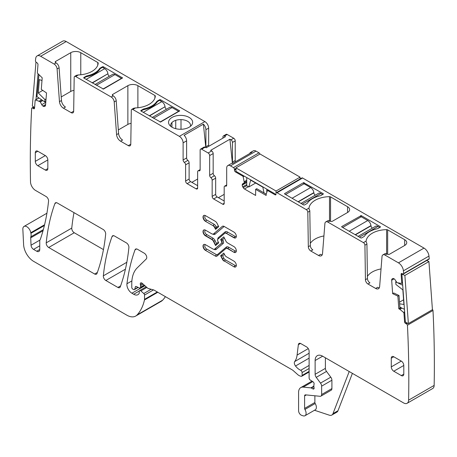 <?xml version="1.0" encoding="UTF-8"?>
<svg xmlns="http://www.w3.org/2000/svg" width="457" height="457" viewBox="0 0 457 457"><rect width="100%" height="100%" fill="white"/><g stroke="black" fill="none" stroke-linecap="round" stroke-linejoin="round"><path stroke-width="0.69" d="M342.676 227.466L361.213 216.767L367.742 220.531L349.205 231.236M372.392 228.134A2.125 1.228 -120 0 1 370.993 225.844L370.958 225.598A4.604 2.656 -120 0 0 367.742 220.531M379.75 227.466L377.996 226.455A4.604 2.656 -120 0 0 375.694 226.226L358.111 236.378M285.562 194.493L304.099 183.788L310.623 187.559L292.086 198.258M315.279 195.162A2.125 1.228 -120 0 1 313.873 192.871L313.845 192.626A4.604 2.656 -120 0 0 310.623 187.559M322.636 194.493L320.883 193.482A4.604 2.656 -120 0 0 318.58 193.254L300.997 203.405M86.162 79.369L104.699 68.664L102.442 67.368L100.186 68.664A21.965 12.682 0 0 1 86.162 76.765L83.905 78.067A0.708 0.411 180 0 1 83.7 77.776A0.708 0.411 180 0 1 83.905 77.49L86.162 76.188A2.479 1.434 180 0 1 87.024 75.862A21.965 12.682 180 0 0 99.626 68.584A2.479 1.434 180 0 1 100.186 68.087L102.442 66.785A0.708 0.411 180 0 1 103.448 66.785L122.585 77.924L103.448 89.058L83.905 78.067L83.905 77.49M104.699 68.664A4.604 2.656 60 0 1 107.921 73.737L92.388 82.963M109.349 76.268A2.125 1.228 60 0 1 107.949 73.983M95.067 84.511L112.656 74.36A4.604 2.656 60 0 1 114.958 74.588L121.482 78.358L102.945 89.058M121.482 78.644L121.482 78.358M143.275 112.342L161.812 101.643L159.556 100.34L157.305 101.643A21.965 12.682 0 0 1 143.275 109.743L141.019 111.045A0.708 0.411 180 0 1 140.813 110.754A0.708 0.411 180 0 1 141.019 110.463L143.275 109.16A2.479 1.434 180 0 1 144.138 108.84A21.965 12.682 180 0 0 156.745 101.563A2.479 1.434 180 0 1 157.305 101.066L159.556 99.763A0.708 0.411 180 0 1 160.561 99.763L179.704 110.897L160.561 122.036L141.019 111.045L141.019 110.463M161.812 101.643A4.604 2.656 60 0 1 165.034 106.71L149.502 115.941M166.468 109.246A2.125 1.228 60 0 1 165.063 106.955M152.187 117.489L169.77 107.338A4.604 2.656 60 0 1 172.072 107.566L178.596 111.331L160.059 122.036M178.596 111.622L178.596 111.331M41.981 80.569L39.359 79.587L38.297 92.971L42.752 90.395M38.297 92.971L44.935 99.592L44.752 101.911L36.954 96.621L38.954 74.748M44.935 99.592L46.048 98.946M44.752 101.911L45.866 101.271M35.977 62.061L32.333 106.047L34.583 107.572M38.045 73.783L35.994 99.7M264.009 192.9L262.838 187.159L250.67 180.132L248.842 186.959L246.734 185.742L246.734 177.573M266.774 189.141L266.774 192.414M248.842 186.959L255.669 183.017M276.011 194.476L235.961 171.352L235.961 167.879L276.045 191.02L300.089 177.139L300.089 178.973M300.089 177.139L260.01 153.998L235.961 167.879M276.045 191.02L276.045 193.334A1.417 0.817 -120 0 1 276.336 192.688A1.417 0.817 -120 0 1 277.045 192.757L306.304 209.649A2.125 1.228 -120 0 1 307.807 212.225L308.326 246.734A3.542 2.045 -120 0 0 310.829 251.024L318.535 255.469A5.667 3.273 -120 0 0 321.368 255.754A5.667 3.273 -120 0 0 322.528 253.549L324.904 223.559A4.25 2.456 -120 0 1 325.772 221.908A4.25 2.456 -120 0 1 327.898 222.119L363.418 242.627A2.125 1.228 -120 0 1 364.92 245.198L365.44 279.713A3.542 2.045 -120 0 0 367.942 283.997L375.648 288.447A5.667 3.273 -120 0 0 378.482 288.727A5.667 3.273 -120 0 0 379.641 286.528L382.018 256.531A4.25 2.456 -120 0 1 382.886 254.88A4.25 2.456 -120 0 1 385.011 255.092L398.447 262.849A7.084 4.09 -120 0 1 403.422 270.83A1097.52 633.659 -120 0 1 403.68 273.514A1.417 0.817 -120 0 1 403.405 273.972A1.417 0.817 -120 0 1 402.783 273.943L402.034 273.589A1.417 0.817 -120 0 0 401.412 273.566A1.417 0.817 -120 0 0 401.126 274.314L401.754 282.992A0.708 0.411 -120 0 1 401.612 283.369A0.708 0.411 -120 0 1 401.452 283.397L397.013 282.666L395.156 279.907A2.479 1.434 -120 0 0 393.877 278.701L393.706 278.621A2.479 1.434 -120 0 0 392.614 278.581A2.479 1.434 -120 0 0 392.512 278.65L392.077 278.993A2.479 1.434 -120 0 0 391.678 280.238L392.649 293.651L397.893 296.147L398.807 308.806L399.938 308.161L399.018 295.496L397.893 296.147M399.504 302.157L403.577 299.803M399.624 303.808L403.914 304.482L402.857 289.881L395.899 284.443L395.716 281.912L396.253 281.603M404.445 309.303L399.864 307.115M402.703 285.242L398.253 283.123M396.785 282.42L395.716 281.912M426.707 260.513L428.929 261.57L432.425 309.692L408.375 323.579L404.879 275.457L428.929 261.57M408.375 323.579L405.382 322.151L401.886 274.029L404.879 275.457M401.886 274.029L402.371 273.749M416.19 266.591L413.179 268.322M154.9 98.124L154.9 95.479A1.417 0.817 180 0 1 155.311 96.061A1.417 0.817 180 0 1 155.311 96.084A21.256 12.27 180 0 1 135.506 107.921L132.804 109.48L179.35 136.352L204.902 121.602L66.208 41.53A7.084 4.09 -120 0 0 62.666 41.176L37.114 55.931A7.084 4.09 -120 0 0 35.686 58.513A1097.52 633.659 -120 0 0 35.423 60.907A1.417 0.817 -120 0 0 36.326 62.369L37.074 62.877A1.417 0.817 -120 0 1 37.982 64.66L37.354 72.606A0.708 0.411 -120 0 0 37.657 73.366L42.204 77.804L41.284 89.401L46.523 92.954L45.551 105.247A2.479 1.434 -120 0 1 45.037 106.207A2.479 1.434 -120 0 1 44.929 106.264L45.146 106.138M66.208 41.53L40.662 56.28A7.084 4.09 -120 0 0 37.114 55.931M40.662 56.28L54.097 64.037A4.25 2.456 -120 0 1 57.091 68.938L59.467 101.677A5.667 3.273 -120 0 0 63.46 108.206L71.166 112.656A3.542 2.045 -120 0 0 72.937 112.828A3.542 2.045 -120 0 0 73.668 111.257L74.188 77.342A2.125 1.228 -120 0 1 74.628 76.399L76.616 75.251L78.393 74.942L75.691 76.508L111.211 97.015A4.25 2.456 -120 0 1 114.204 101.911L116.581 134.649A5.667 3.273 -120 0 0 120.574 141.179L128.28 145.629A3.542 2.045 -120 0 0 130.051 145.806A3.542 2.045 -120 0 0 130.782 144.235L131.302 110.32A2.125 1.228 -120 0 1 131.742 109.377L133.747 108.218L135.506 107.921M57.091 68.938L59.096 67.779A4.25 2.456 60 0 0 56.097 62.883L55.6 62.592A1.417 0.817 180 0 1 55.183 62.015A1.417 0.817 180 0 1 55.6 61.438L55.6 62.592M73.988 90.377A7.084 4.09 0 0 0 70.755 91.446L70.755 52.686L55.6 61.438M70.755 52.686A7.084 4.09 180 0 1 80.775 52.686L80.775 74.771M97.787 65.145L97.787 62.506L80.775 52.686M97.787 62.506A1.417 0.817 180 0 1 98.198 63.083A1.417 0.817 180 0 1 98.198 63.112A21.256 12.27 180 0 1 78.393 74.942M114.204 101.911L116.209 100.757A4.25 2.456 60 0 0 113.216 95.856L112.713 95.57A1.417 0.817 180 0 1 112.296 94.987A1.417 0.817 180 0 1 112.713 94.41L112.713 95.57M131.102 123.356A7.084 4.09 0 0 0 127.869 124.424L127.869 85.659L112.713 94.41M127.869 85.659A7.084 4.09 180 0 1 137.888 85.659L137.888 107.749M154.9 95.479L137.888 85.659M169.044 120.368A12.048 6.952 180 0 1 183.994 115.65A12.048 6.952 180 0 1 192.157 124.281A12.048 6.952 180 0 1 191.597 125.161A12.048 6.952 180 0 1 180.601 129.28A12.048 6.952 180 0 1 169.604 125.161A12.048 6.952 180 0 1 169.044 120.368M38.965 97.987L35.549 99.957L40.199 101.728L41.77 104.67A2.479 1.434 -120 0 0 42.958 106.07L43.135 106.19A2.479 1.434 -120 0 0 44.415 106.464L44.929 106.264M35.549 99.957A0.708 0.411 -120 0 0 35.309 99.974A0.708 0.411 -120 0 0 35.166 100.249L34.532 108.195A1.417 0.817 -120 0 1 34.246 108.749A1.417 0.817 -120 0 1 33.447 108.623L32.698 108.115A1.417 0.817 -120 0 0 31.904 107.989A1.417 0.817 -120 0 0 31.67 108.275A1097.52 633.659 -120 0 0 30.505 181.743A7.084 4.09 -120 0 0 30.51 181.88A7.084 4.09 -120 0 0 35.52 190.42L46.066 196.51A3.542 2.045 -120 0 1 48.556 201.166A257.908 148.902 -120 0 1 40.45 239A7.084 4.09 -120 0 1 40.073 239.782A3.542 2.045 -120 0 0 39.753 241.005L39.753 249.505L36.749 251.241A4.25 2.456 -120 0 0 38.874 251.453A4.25 2.456 -120 0 0 39.753 249.505M43.341 229.614L30.842 236.829A3.542 2.045 -120 0 0 30.71 237.84L31.042 245.209A3.542 2.045 -120 0 0 33.544 249.391L36.749 251.241M30.842 236.829A7.084 4.09 -120 0 0 30.899 233.327A7.084 4.09 -120 0 1 30.785 232.722A5.667 3.273 -120 0 0 28.014 227.597A5.667 3.273 -120 0 0 24.015 226.444A5.667 3.273 -120 0 0 22.85 229.317L23.61 244.684A14.173 8.18 -120 0 0 33.612 261.347L126.84 315.176A17.714 10.225 -120 0 0 135.7 316.05A17.714 10.225 -120 0 0 137.123 314.907A67.31 38.862 -120 0 0 144.463 299.969A3.542 2.045 -120 0 0 144.526 299.364L144.526 295.062A1.417 0.817 -120 0 0 143.784 293.52L140.842 290.909A1.771 1.023 -120 0 0 139.636 290.583A1.771 1.023 -120 0 0 139.265 291.395L139.265 292.84A1.771 1.023 -120 0 1 139.151 293.383A8.5 4.907 -120 0 1 137.951 294.674A8.5 4.907 -120 0 1 133.695 294.257L131.902 293.217A7.084 4.09 -120 0 1 126.943 283.763A247.985 143.178 -120 0 1 135.044 249.825A3.542 2.045 -120 0 1 135.638 249.076A3.542 2.045 -120 0 1 137.408 249.248L144.252 253.201A3.542 2.045 -120 0 1 146.491 256.08A3.542 2.045 -120 0 1 146.269 258.976L137.18 267.905A38.971 22.502 -120 0 0 131.776 283.711L131.776 287.362A1.417 0.817 -120 0 0 132.781 289.098L133.518 289.521A1.771 1.023 -120 0 0 134.404 289.612A1.771 1.023 -120 0 0 134.729 289.15L135.306 286.996A1.771 1.023 -120 0 1 135.626 286.539A1.771 1.023 -120 0 1 136.403 286.568L139.379 287.984A1.771 1.023 -120 0 0 140.15 288.013A1.771 1.023 -120 0 0 140.522 287.202L140.522 285.625A3.542 2.045 -120 0 0 140.362 284.528A2.125 1.228 -120 0 1 140.71 282.894A2.125 1.228 -120 0 1 142.161 283.283L147.285 287.83A3.542 2.045 -120 0 0 148.582 288.578L153.558 289.909A3.542 2.045 -120 0 1 154.203 290.184L292.063 369.776A7.084 4.09 -120 0 1 293.36 370.724L297.69 374.569A7.084 4.09 -120 0 0 300.283 376.065L301.169 376.3A1.771 1.023 -120 0 0 301.729 376.248A1.771 1.023 -120 0 0 302.094 375.437L302.094 372.541A1.771 1.023 -120 0 0 300.695 370.296A11.339 6.547 -120 0 1 295.519 366A3.542 2.045 -120 0 1 294.696 361.561A24.798 14.316 -120 0 0 297.09 355.078L298.358 344.687A3.542 2.045 -120 0 1 299.072 343.43A3.542 2.045 -120 0 1 300.843 343.607L306.607 346.932A3.542 2.045 -120 0 1 309.109 351.273L309.109 377.945A1.771 1.023 -120 0 0 310.314 380.081L312.919 381.709A1.771 1.023 -120 0 1 314.039 384.32A3.542 2.045 -120 0 0 313.868 385.257L313.868 386.479A3.542 2.045 -120 0 0 314.039 387.616A1.771 1.023 -120 0 1 313.753 388.993A1.771 1.023 -120 0 1 312.868 388.907L311.366 388.039A1.771 1.023 -120 0 0 310.886 387.867L303.225 387.113A10.625 6.135 -120 0 0 300.792 387.587A10.625 6.135 -120 0 0 298.587 392.449L298.587 410.746A3.542 2.045 -120 0 0 301.614 415.322L303.128 415.824A5.313 3.068 -120 0 0 305.002 415.727A5.313 3.068 -120 0 0 304.916 409.449A1.417 0.817 -120 0 1 304.602 408.421L304.602 395.922A2.125 1.228 -120 0 1 305.042 394.951A2.125 1.228 -120 0 1 305.527 394.854L320.089 396.293A3.542 2.045 -120 0 0 320.9 396.139A3.542 2.045 -120 0 0 321.637 394.517L321.637 386.154A3.542 2.045 -120 0 0 320.517 383.103L316.238 377.351A3.542 2.045 -120 0 1 315.124 374.294L315.124 360.527A10.625 6.135 -120 0 1 317.324 355.66A10.625 6.135 -120 0 1 322.636 356.192L403.588 402.925A7.084 4.09 -120 0 0 407.13 403.28A7.084 4.09 -120 0 0 408.598 400.166A1097.52 633.659 -120 0 0 407.438 325.218A1.417 0.817 -120 0 0 406.41 323.87L405.662 323.516A1.417 0.817 -120 0 1 404.576 321.837L403.942 313.159A0.708 0.411 -120 0 0 403.56 312.422L399.766 309.24L401.823 308.052M398.807 308.806L399.766 309.24M275.794 194.351L275.04 194.785A1.417 0.817 -120 0 0 275.748 194.853A1.417 0.817 -120 0 0 276.045 194.202M275.04 194.785L267.813 190.609A0.708 0.411 -120 0 0 267.459 190.575A0.708 0.411 -120 0 0 267.339 190.735L266.163 194.242L266.168 195.447L255.629 189.358L256.754 188.707L266.191 194.156M244.261 176.145L243.164 176.779L244.352 182.731L242.741 183.783A2.479 1.434 -120 0 0 242.227 184.919L242.227 185.119A2.479 1.434 -120 0 0 242.741 186.85L243.215 187.673A2.479 1.434 -120 0 0 244.455 188.981L255.629 195.436L255.629 189.358M243.164 176.779A0.708 0.411 -120 0 0 242.69 176.105L235.464 171.929A1.417 0.817 -120 0 1 234.458 170.198L234.458 169.33A1.417 0.817 -120 0 0 233.458 167.593L230.454 165.857A5.313 3.068 -120 0 0 227.792 165.594A5.313 3.068 -120 0 0 226.695 168.027L226.695 185.142A2.125 1.228 -120 0 1 226.255 186.113A2.125 1.228 -120 0 1 225.444 186.13A2.125 1.228 -120 0 0 224.627 186.142A2.125 1.228 -120 0 0 224.187 187.119L224.187 203.314A2.125 1.228 -120 0 1 223.747 204.29A2.125 1.228 -120 0 1 222.685 204.182L213.665 198.978L217.172 196.95A2.125 1.228 60 0 1 215.67 194.351L215.67 178.15A2.125 1.228 60 0 0 214.419 175.717A2.125 1.228 -120 0 1 213.168 173.283L213.168 153.563A2.125 1.228 -120 0 0 211.665 150.959L210.631 150.364L229.917 139.225L230.951 139.825A2.125 1.228 -120 0 1 232.453 142.43L235.212 140.836A2.125 1.228 -120 0 0 233.71 138.231L230.951 139.825M213.168 173.283L209.66 175.305A2.125 1.228 -120 0 0 210.911 177.739A2.125 1.228 -120 0 1 212.162 180.178L212.162 196.373A2.125 1.228 -120 0 0 213.665 198.978M209.66 175.305L209.66 155.586A2.125 1.228 -120 0 0 208.158 152.986L211.665 150.959M200.137 169.621L198.075 170.815A2.125 1.228 -120 0 1 198.886 170.798A2.125 1.228 -120 0 0 199.698 170.781A2.125 1.228 -120 0 0 200.137 169.81L200.137 150.09A2.125 1.228 -120 0 1 200.583 149.119A2.125 1.228 -120 0 1 201.646 149.222L208.158 152.986M198.075 170.815A2.125 1.228 -120 0 0 197.635 171.786L197.635 187.987L196.133 188.855A2.125 1.228 -120 0 0 197.196 188.958A2.125 1.228 -120 0 0 197.635 187.987M196.133 188.855L187.113 183.645L190.62 181.623L197.635 185.673M179.35 136.352A5.313 3.068 -120 0 1 183.108 142.858L183.108 159.979A2.125 1.228 -120 0 0 184.36 162.412A2.125 1.228 -120 0 1 185.611 164.846L185.611 181.041A2.125 1.228 -120 0 0 187.113 183.645M132.804 109.48A2.125 1.228 -120 0 0 131.742 109.377M75.691 76.508A2.125 1.228 -120 0 0 74.628 76.399M205.479 221.325A3.473 2.005 -120 0 1 203.205 218.263A3.473 2.005 -120 0 1 203.742 215.481A3.473 2.005 -120 0 1 205.479 215.653L215.196 221.262A3.399 1.965 -120 0 1 217.064 223.376L218.714 226.672L215.555 229.357L214.676 227.603A3.188 1.839 -120 0 0 212.928 225.621L205.479 221.325L212.928 225.621M222.296 259.045L220.645 255.743L223.804 253.064L224.678 254.817A3.188 1.839 -120 0 0 226.432 256.794L233.881 261.096A3.473 2.005 -120 0 1 236.149 264.157A3.473 2.005 -120 0 1 235.618 266.939A3.473 2.005 -120 0 1 233.881 266.762L224.416 261.01A3.399 1.965 60 0 1 222.542 258.902L222.296 259.045A3.399 1.965 -120 0 0 224.164 261.153M120.26 286.865A247.985 143.178 -120 0 0 128.897 247.54A3.542 2.045 -120 0 0 126.406 242.895L114.416 235.972A3.542 2.045 -120 0 0 112.645 235.801A3.542 2.045 -120 0 0 112.051 236.549A247.985 143.178 -120 0 0 103.345 275.834A3.542 2.045 -120 0 0 105.835 280.484L117.889 287.442A3.542 2.045 -120 0 0 119.66 287.619A3.542 2.045 -120 0 0 120.26 286.865M54.909 203.559A247.985 143.178 -120 0 0 46.214 242.85A3.542 2.045 -120 0 0 48.705 247.5L94.639 274.017A3.542 2.045 -120 0 0 96.41 274.194A3.542 2.045 -120 0 0 97.004 273.44A247.985 143.178 -120 0 0 105.67 234.133A3.542 2.045 -120 0 0 103.179 229.488L57.274 202.982A3.542 2.045 -120 0 0 55.503 202.805A3.542 2.045 -120 0 0 54.909 203.559L56.445 202.668M403.799 374.123L403.799 365.446A3.542 2.045 -120 0 0 401.297 361.104L391.278 366.891A3.542 2.045 -120 0 0 393.78 371.233L401.297 375.568A3.542 2.045 -120 0 0 403.068 375.745A3.542 2.045 -120 0 0 403.799 374.123L401.297 375.568M401.297 361.104L393.78 356.768A3.542 2.045 -120 0 0 392.009 356.591A3.542 2.045 -120 0 0 391.278 358.214L391.278 366.891M47.831 168.604L45.329 170.05A3.542 2.045 -120 0 0 47.1 170.227A3.542 2.045 -120 0 0 47.831 168.604L47.831 159.927A3.542 2.045 -120 0 0 45.329 155.591L35.309 161.372A3.542 2.045 -120 0 0 37.811 165.714L47.831 159.927M45.329 170.05L37.811 165.714M45.329 155.591L37.811 151.25A3.542 2.045 -120 0 0 36.04 151.073A3.542 2.045 -120 0 0 35.309 152.695L35.309 161.372M227.603 248.619L227.854 248.471A3.188 1.839 -120 0 0 226.261 248.317L226.009 248.459A3.188 1.839 -120 0 1 227.603 248.619L233.881 252.247A3.473 2.005 -120 0 0 235.618 252.418A3.473 2.005 -120 0 0 236.149 249.636A3.473 2.005 -120 0 0 233.881 246.574L227.603 242.947A3.188 1.839 -120 0 1 225.849 240.97L223.804 236.875L220.645 239.559L222.616 239.537L223.096 240.496L221.508 241.279L220.645 239.559M226.009 248.459A3.188 1.839 -120 0 0 225.849 248.574L217.064 256.029A3.399 1.965 -120 0 1 216.898 256.143A3.399 1.965 -120 0 1 215.196 255.977L205.479 250.362L215.196 255.977M214.641 249.071A3.188 1.839 -120 0 0 214.773 249.008L214.522 249.156A3.188 1.839 -120 0 1 212.928 248.996L205.479 244.695A3.473 2.005 -120 0 0 203.742 244.524A3.473 2.005 -120 0 0 203.205 247.306A3.473 2.005 -120 0 0 205.479 250.362M214.522 249.156A3.188 1.839 -120 0 0 214.676 249.042L221.508 243.25A1.914 1.103 -120 0 0 221.508 241.279M213.51 233.847A3.188 1.839 -120 0 1 213.35 233.955A3.188 1.839 -120 0 1 211.757 233.801L205.479 230.174A3.473 2.005 -120 0 0 203.742 230.002A3.473 2.005 -120 0 0 203.205 232.784A3.473 2.005 -120 0 0 205.479 235.841L211.757 239.468A3.188 1.839 -120 0 1 213.51 241.445L215.555 245.54L218.714 242.861L217.852 241.136A1.914 1.103 -120 0 1 217.852 239.171L224.678 233.373A3.188 1.839 -120 0 1 224.838 233.264A3.188 1.839 -120 0 1 226.432 233.424L233.881 237.726A3.473 2.005 -120 0 0 235.618 237.897A3.473 2.005 -120 0 0 236.149 235.115A3.473 2.005 -120 0 0 233.881 232.053L224.164 226.444A3.399 1.965 -120 0 0 222.462 226.272A3.399 1.965 -120 0 0 222.296 226.392L213.762 233.704A3.188 1.839 60 0 1 213.602 233.813A3.188 1.839 60 0 1 213.47 233.875M118.329 129.931L127.869 124.424M116.209 100.757L118.586 133.495A5.667 3.273 60 0 0 122.579 140.025L120.574 141.179M61.209 96.953L70.755 91.446M59.096 67.779L61.472 100.517A5.667 3.273 60 0 0 65.465 107.047L63.46 108.206M205.804 147.577L203.394 124.155L184.102 135.295A5.313 3.068 60 0 1 186.61 140.836L186.61 157.951A2.125 1.228 60 0 0 187.867 160.384L184.36 162.412M203.394 124.155A5.313 3.068 60 0 1 205.901 129.702L208.655 128.109A5.313 3.068 60 0 0 204.902 121.602M170.861 126.418A9.917 5.73 180 0 1 170.69 125.566A9.917 5.73 180 0 1 170.684 125.338A9.917 5.73 180 0 1 171.084 123.716A9.917 5.73 180 0 1 171.952 122.522A9.917 5.73 180 0 1 175.739 120.34A9.917 5.73 180 0 1 181.012 119.608A9.917 5.73 180 0 1 190.518 125.332A9.917 5.73 180 0 1 190.34 126.418M135.7 316.05L161.252 301.3A17.714 10.225 -120 0 0 162.675 300.158A67.31 38.862 -120 0 0 165.394 296.644M352.398 373.369L338.003 410.723A7.084 4.09 -120 0 1 336.838 412.163L331.828 415.053A7.084 4.09 -120 0 1 329.326 415.179L314.485 410.255M407.13 403.28L432.682 388.524A7.084 4.09 -120 0 0 434.15 385.417A1097.52 633.659 -120 0 0 432.99 310.469L407.438 325.218M432.99 310.469A1.417 0.817 -120 0 0 432.408 309.446M399.018 295.496L393.78 293L392.649 293.651M403.405 273.972L428.957 259.216A1.417 0.817 -120 0 0 429.232 258.765L403.68 273.514M429.232 258.765A1097.52 633.659 -120 0 0 428.974 256.074A7.084 4.09 -120 0 0 423.999 248.1L398.447 262.849M366.086 241.564L366.12 241.062A21.256 12.27 180 0 1 386.616 229.631A1.417 0.817 180 0 1 387.667 229.871L404.679 239.691A7.084 4.09 180 0 1 406.753 242.581A7.084 4.09 180 0 1 404.679 245.472L389.524 254.223A1.417 0.817 180 0 1 387.519 254.223L387.016 253.938A4.25 2.456 -120 0 0 384.891 253.726L382.886 254.88M276.336 192.688L301.888 177.933A1.417 0.817 -120 0 1 302.597 178.007L423.999 248.1M308.972 208.586L309.006 208.089A21.256 12.27 180 0 1 329.503 196.653A1.417 0.817 180 0 1 330.554 196.893L347.56 206.713A7.084 4.09 180 0 1 349.639 209.609A7.084 4.09 180 0 1 347.56 212.499L332.405 221.251A1.417 0.817 180 0 1 330.405 221.251L329.903 220.96A4.25 2.456 -120 0 0 327.778 220.748L325.772 221.908M284.562 193.625L303.597 182.634L323.139 193.625A0.708 0.411 180 0 1 323.345 193.917A0.708 0.411 180 0 1 323.139 194.202L320.883 195.505A2.479 1.434 180 0 1 320.02 195.83A21.965 12.682 180 0 0 307.418 203.108A2.479 1.434 180 0 1 306.853 203.605L304.602 204.907A0.708 0.411 180 0 1 303.597 204.907L284.562 193.917M341.676 226.889L360.716 237.88A0.708 0.411 180 0 0 361.716 237.88L363.972 236.577A2.479 1.434 180 0 0 364.532 236.08A21.965 12.682 180 0 1 377.134 228.803A2.479 1.434 180 0 0 377.996 228.483L380.253 227.18L380.253 226.598L361.213 215.607L361.213 216.767M361.213 215.607L341.676 226.598M380.253 226.598A0.708 0.411 180 0 1 380.458 226.889A0.708 0.411 180 0 1 380.253 227.18M259.924 154.049A1.417 0.817 -120 0 0 259.01 152.838L233.458 167.593M230.454 165.857L256 151.107L259.01 152.838M256 151.107A5.313 3.068 -120 0 0 253.344 150.839L250.59 152.432A5.313 3.068 -120 0 0 249.705 153.546M227.792 165.594L231.299 163.566A5.313 3.068 -120 0 1 232.71 163.36L252.001 152.221A5.313 3.068 -120 0 0 250.59 152.432M232.762 163.326A2.125 1.228 60 0 1 232.453 162.098L232.453 142.43M235.521 161.738A2.125 1.228 60 0 1 235.212 160.504L235.212 140.836M222.936 138.123L222.936 136.929A2.125 1.228 60 0 1 223.376 135.958A2.125 1.228 60 0 1 224.438 136.066L225.472 136.66L206.181 147.794L205.147 147.2A2.125 1.228 60 0 0 204.085 147.097L200.583 149.119M223.376 135.958L226.129 134.369A2.125 1.228 60 0 1 227.192 134.472L233.71 138.231M208.889 146.234A2.125 1.228 -120 0 1 208.655 145.177L205.901 146.766A2.125 1.228 -120 0 0 206.101 147.748M208.655 145.177L208.655 128.109M205.901 146.766L205.901 129.702M73.988 212.631A247.985 143.178 -120 0 0 71.766 228.094A3.542 2.045 -120 0 0 74.251 232.744L103.453 249.602M130.742 144.686A3.542 2.045 60 0 1 130.285 144.475L128.28 145.629M73.628 111.714A3.542 2.045 60 0 1 73.166 111.497L71.166 112.656M305.002 415.727L315.273 409.798A5.313 3.068 -120 0 0 315.187 403.52L304.916 409.449M314.873 395.779L314.873 402.491A1.417 0.817 -120 0 0 315.187 403.52M320.9 396.139L331.171 390.209A3.542 2.045 -120 0 0 331.908 388.587L331.908 380.224A3.542 2.045 -120 0 0 330.788 377.174L326.509 371.421L316.238 377.351M325.395 357.78L325.395 368.365A3.542 2.045 -120 0 0 326.509 371.421M375.648 288.447L377.653 287.287A5.667 3.273 -120 0 0 379.304 287.83M381.035 268.933A21.256 12.27 0 0 0 367.411 276.371M366.086 241.599L366.503 242.616A2.125 1.228 -120 0 1 366.925 244.044L367.445 278.553A3.542 2.045 -120 0 0 369.947 282.843L367.942 283.997M318.535 255.469L320.54 254.315A5.667 3.273 -120 0 0 322.185 254.857M323.922 235.961A21.256 12.27 0 0 0 310.297 243.398M308.972 208.62L309.383 209.637A2.125 1.228 -120 0 1 309.812 211.065L310.326 245.58A3.542 2.045 -120 0 0 312.834 249.865L310.829 251.024M224.187 201L217.172 196.95M185.611 164.846L189.118 162.818L189.118 179.018A2.125 1.228 -120 0 0 190.62 181.623M189.118 162.818A2.125 1.228 -120 0 0 187.867 160.384M220.645 255.743L222.616 255.726L223.879 258.256L222.542 258.902L220.897 255.6L223.827 253.109M191.871 182.343L197.635 179.018M331.828 415.053A7.084 4.09 -120 0 0 332.993 413.614L349.211 371.53M232.402 163.32L229.917 139.225M224.187 194.351L218.429 197.675M215.807 229.208L216.555 227.397L216.264 226.815L214.927 227.455A3.188 1.839 -120 0 0 213.179 225.478A1.063 0.611 120 0 0 213.927 224.176L206.478 219.874A1.063 0.611 -60 0 1 205.724 221.177A3.473 2.005 -120 0 1 203.496 218.235A3.473 2.005 -120 0 1 203.868 215.418M215.807 245.398L216.555 243.587L218.326 242.084M377.996 226.455L359.459 237.16M370.993 225.844L355.432 234.829M355.203 234.698L370.958 225.598M320.883 193.482L302.345 204.182M313.873 192.871L298.312 201.857M298.084 201.726L313.845 192.626M92.16 82.831L107.921 73.737M96.421 85.293L114.958 74.588M149.273 115.81L165.034 106.71M153.535 118.266L172.072 107.566M56.097 62.883L54.097 64.037M113.216 95.856L111.211 97.015M183.108 142.858L186.61 140.836M122.482 77.776L122.482 78.067M103.448 66.785L103.448 67.944M102.442 66.785L102.442 67.368M100.186 68.087L100.186 68.664M99.626 69.544L99.626 68.584M87.024 76.593L87.024 75.862M86.162 76.765L86.162 76.188M179.601 111.045L179.601 110.754M160.561 99.763L160.561 100.917M159.556 99.763L159.556 100.34M157.305 101.066L157.305 101.643M156.745 102.517L156.745 101.563M144.138 109.566L144.138 108.84M143.275 109.743L143.275 109.16M44.415 106.464L45.334 105.933M43.135 106.19L45.586 104.773M42.958 106.07L45.603 104.544M41.77 104.67L45.78 102.357M40.37 101.928L42.752 100.557M40.199 101.728L42.512 100.391M39.342 101.151L41.656 99.815M39.262 101.111L41.593 99.769M34.549 107.983L33.447 108.623M34.149 107.275L32.698 108.115M44.58 224.758L30.785 232.722M44.392 225.535L30.899 233.327M162.675 300.158L137.123 314.907M157.808 292.263L144.463 299.969M157.311 291.977L144.526 299.364M153.489 289.892L144.526 295.062M151.153 289.264L143.784 293.52M146.851 287.442L140.842 290.909M139.322 291.006L133.695 294.257M144.903 285.711L131.902 293.217M131.89 280.906L126.943 283.763M136.586 248.934L135.044 249.825M137.934 287.299L134.729 289.15M136.192 286.488L135.306 286.996M144.189 285.082L140.522 287.202M143.11 284.128L140.522 285.625M142.298 283.409L140.362 284.528M309.109 371.387L302.094 375.437M309.109 368.491L302.094 372.541M309.109 365.434L300.695 370.296M309.109 358.157L295.519 366M309.109 353.238L294.696 361.561M308.269 348.622L297.09 355.078M300.517 343.441L298.358 344.687M314.119 388.182L312.868 388.907M313.873 386.588L311.366 388.039M313.868 386.148L310.886 387.867M312.759 381.606L303.225 387.113M434.15 385.417L408.598 400.166M407.575 323.196L406.41 323.87M406.827 322.842L405.662 323.516M405.325 321.402L404.576 321.837M404.696 312.725L403.942 313.159M404.628 311.805L403.56 312.422M399.846 309.292L401.914 308.092M398.91 308.829L400.966 307.641M399.938 308.144L400.88 307.601L399.938 308.144M399.909 307.812L400.549 307.441M399.898 307.635L400.372 307.361M391.678 280.238L394.111 278.833M392.077 278.993L392.997 278.467M402.503 282.557L401.754 282.992M402.229 273.68L401.126 274.314M428.974 256.074L403.422 270.83M366.12 241.062L363.418 242.627M387.016 253.938L385.011 255.092M302.597 178.007L277.045 192.757M309.006 208.089L306.304 209.649M329.903 220.96L327.898 222.119M268.567 190.175L267.813 190.609M244.455 188.981L248.402 186.702M243.215 187.673L246.734 185.639M242.741 186.85L246.734 184.542M242.227 185.119L246.734 182.52M242.227 184.919L246.734 182.314M242.741 183.783L244.284 182.891M244.352 182.731L246.734 181.355M244.352 181.737L246.734 180.366M244.341 181.64L246.734 180.264M243.438 175.671L242.69 176.105M236.212 171.495L235.464 171.929M235.961 169.33L234.458 170.198M235.961 168.462L234.458 169.33M232.453 162.098L235.212 160.504M224.438 136.066L227.192 134.472M201.646 149.222L205.147 147.2M97.364 272.446L94.639 274.017M74.251 232.744L48.705 247.5M71.766 228.094L46.214 242.85M125.418 269.179L105.835 280.484M126.829 262.278L103.345 275.834M113.593 235.658L112.051 236.549M120.614 285.871L117.889 287.442M116.581 134.649L118.586 133.495M59.467 101.677L61.472 100.517M33.544 249.391L39.753 245.803M39.913 240.085L31.042 245.209M30.71 237.84L43.032 230.728M314.873 402.491L304.602 408.421M306.316 394.934L304.602 395.922M331.908 388.587L321.637 394.517M331.908 380.224L321.637 386.154M330.788 377.174L320.517 383.103M325.395 368.365L315.124 374.294M322.636 356.192L315.124 360.527M367.445 278.553L365.44 279.713M366.925 244.044L364.92 245.198M310.326 245.58L308.326 246.734M309.812 211.065L307.807 212.225M226.672 185.416L225.444 186.13M222.685 204.182L224.187 203.314M212.162 196.373L215.67 194.351M212.162 180.178L215.67 178.15M210.911 177.739L214.419 175.717M209.66 155.586L213.168 153.563M198.886 170.798L200.12 170.09M189.118 179.018L185.611 181.041M183.108 159.979L186.61 157.951M215.778 229.163L214.927 227.455L214.676 227.603M233.881 266.762L224.416 261.01A1.063 0.611 -60 0 0 225.164 259.707L234.887 265.317A1.063 0.611 -60 0 1 234.133 266.62A3.473 2.005 60 0 0 235.738 266.859M393.78 356.768L391.278 358.214M403.799 365.446L393.78 371.233M37.811 151.25L35.309 152.695M235.738 252.338A3.473 2.005 -120 0 1 234.133 252.098A1.063 0.611 -60 0 0 234.887 250.796L228.603 247.174A1.063 0.611 120 0 1 227.854 248.471L233.881 252.247M203.868 244.461A3.473 2.005 -120 0 0 203.496 247.277A3.473 2.005 -120 0 0 205.724 250.219A1.063 0.611 120 0 0 206.478 248.916L216.201 254.532A1.063 0.611 -60 0 1 215.447 255.834A3.399 1.965 -120 0 0 217.018 256.063M213.962 249.305A4.25 2.456 -120 0 0 216.264 249.345A1.063 0.863 -130.3 0 0 214.927 248.899L221.759 243.101A1.914 1.103 -120 0 0 221.759 241.136L220.897 239.411L223.827 236.926M221.508 243.25L221.759 243.101A1.063 0.863 49.7 0 1 223.096 243.552A2.976 1.719 -120 0 0 223.096 240.496M233.881 237.726L234.133 237.577A3.473 2.005 60 0 0 235.738 237.817M226.432 233.424L234.133 237.577A1.063 0.611 -60 0 0 234.887 236.275A2.411 1.388 -120 0 0 236.338 236.178M224.97 233.201A3.188 1.839 60 0 1 225.09 233.121A3.188 1.839 60 0 1 226.683 233.276A1.063 0.611 120 0 0 227.437 231.973L234.887 236.275M213.51 241.445L213.762 241.302L215.778 245.352M211.757 239.468L212.008 239.325A3.188 1.839 60 0 1 213.762 241.302L215.093 240.656L216.555 243.587M205.479 235.841L205.724 235.698A3.473 2.005 60 0 1 203.496 232.756A3.473 2.005 60 0 1 203.868 229.94M212.008 239.325L205.724 235.698A1.063 0.611 -60 0 0 206.478 234.395L212.756 238.023A1.063 0.611 120 0 1 212.008 239.325M222.296 226.392L213.762 233.704A1.063 0.863 -130.3 0 1 215.093 234.15A4.25 2.456 -120 0 1 212.791 234.11M224.29 226.518A2.336 1.348 -120 0 0 223.879 226.695A1.063 0.863 -130.3 0 0 222.542 226.249A3.399 1.965 60 0 1 222.593 226.209M171.952 127.166L171.952 122.522M175.739 128.685L175.739 120.34M181.012 129.274L181.012 119.608M338.003 410.723L332.993 413.614M347.56 206.713L347.56 212.499M330.554 196.893L330.554 221.325M329.503 196.653L329.503 220.76M404.679 239.691L404.679 245.472M387.667 229.871L387.667 254.298M386.616 229.631L386.616 253.738M323.139 193.625L323.139 194.202M304.099 182.634L304.099 183.788M303.597 182.634L303.597 184.08M360.716 215.607L360.716 217.052M218.326 225.895L216.555 227.397M216.264 226.815A4.25 2.456 -120 0 0 213.927 224.176M205.587 215.715A2.411 1.388 -120 0 0 204.839 217.498A2.411 1.388 -120 0 0 206.478 219.874M223.879 258.256A2.336 1.348 -120 0 0 225.164 259.707M224.387 254.223L222.616 255.726M234.887 265.317A2.411 1.388 -120 0 0 236.338 265.22M234.887 250.796A2.411 1.388 -120 0 0 236.338 250.699M226.226 248.334A1.063 0.863 49.7 0 0 226.266 247.111L217.481 254.566A1.063 0.863 -130.3 0 1 217.601 255.572M228.603 247.174A4.25 2.456 -120 0 0 226.266 247.111M216.201 254.532A2.336 1.348 -120 0 0 217.481 254.566M205.587 244.758A2.411 1.388 -120 0 0 204.839 246.54A2.411 1.388 -120 0 0 206.478 248.916M216.264 249.345L223.096 243.552M224.387 238.034L222.616 239.537M225.055 233.139A1.063 0.863 49.7 0 0 225.101 231.916A4.25 2.456 -120 0 1 227.437 231.973M218.389 238.714A1.063 0.863 49.7 0 0 218.269 237.709L225.101 231.916M218.269 237.709A2.976 1.719 -120 0 0 217.812 239.211M215.093 240.656A4.25 2.456 -120 0 0 212.756 238.023M205.587 230.237A2.411 1.388 -120 0 0 204.839 232.019A2.411 1.388 -120 0 0 206.478 234.395M223.879 226.695L215.093 234.15M38.868 97.918L35.309 99.974M33.681 106.961L31.904 107.989M46.917 213.219L24.015 226.444M146.154 286.825L139.636 290.583M138.197 287.419L134.404 289.612M144.601 285.448L140.15 288.013M309.109 371.987L301.729 376.248M311.982 381.121L300.792 387.587M402.526 282.837L401.612 283.369M268.356 190.055L267.459 190.575M224.627 186.142L226.695 184.954"/></g></svg>
